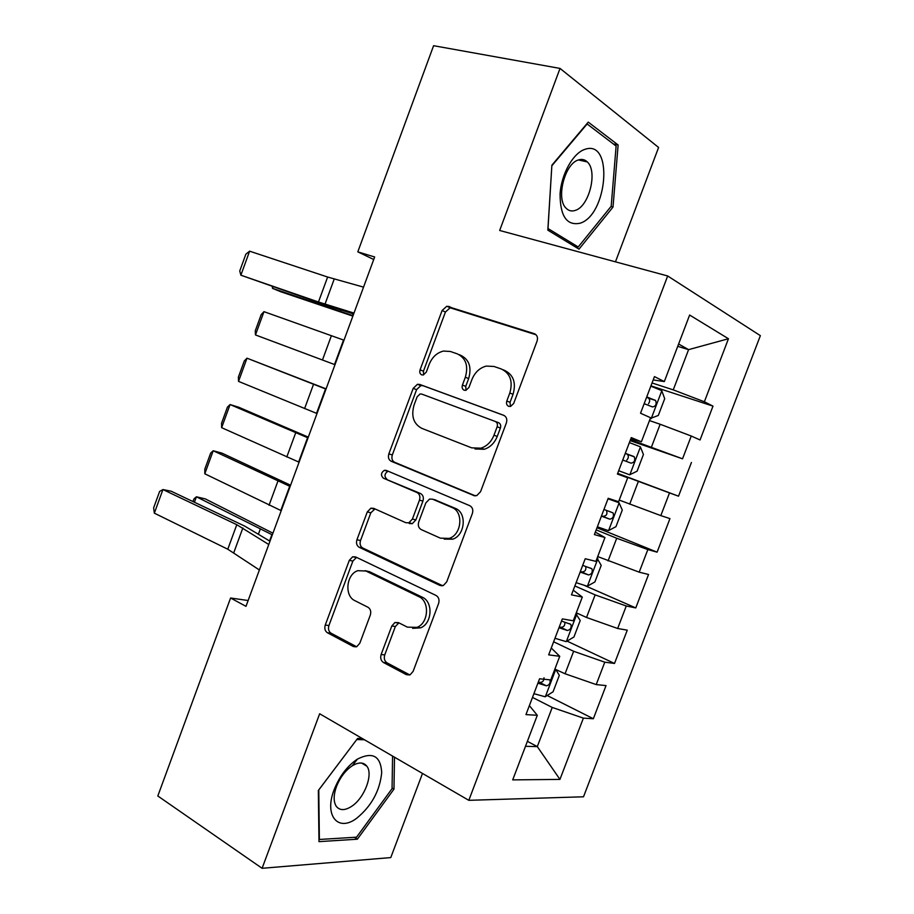<?xml version="1.0" encoding="UTF-8"?>
<svg xmlns="http://www.w3.org/2000/svg" width="914" height="914" viewBox="0 0 914 914"><rect width="100%" height="100%" fill="white"/><g stroke="black" fill="none" stroke-linecap="round" stroke-linejoin="round"><path stroke-width="1.37" d="M508.698 406.342L510.629 406.41L513.668 403.485L537.066 341.151C538.106 337.483 537.181 334.992 534.29 333.679L446.832 306.224L442.102 310.497L420.063 369.85C419.366 372.284 419.926 373.963 421.731 374.877L423.285 374.969L426.312 372.101L429.169 364.4C432.151 357.146 436.915 352.69 443.484 351.067L450.374 351.479L457.274 353.855C465.866 358.037 468.551 365.829 465.352 377.231L462.427 385.068C461.719 387.559 462.313 389.284 464.198 390.244L465.934 390.324L468.973 387.422L471.91 379.561C474.869 372.341 479.667 367.839 486.305 366.08L493.994 366.468L501.226 368.948C510.229 373.3 513.097 381.321 509.818 392.997L506.813 401.018C506.082 403.565 506.71 405.336 508.698 406.342M381.138 654.515C380.133 658.08 380.921 660.742 383.492 662.524L406.364 674.669L410.18 674.738L413.117 671.367L438.594 603.491C439.623 599.858 438.777 597.185 436.069 595.471L355.592 556.923L352.655 556.786L349.285 560.373L325.258 625.062C324.276 628.512 324.996 631.071 327.418 632.751L353.387 646.541L356.78 646.666L359.796 643.262L370.307 615.088C371.301 611.557 370.536 608.964 368.011 607.284L354.918 600.681C344.144 595.985 346.292 574.186 357.808 570.679L365.954 571.033L418.806 596.636C429.911 601.218 428.7 623.04 417.035 627.358L407.381 627.141L398.424 622.617L394.939 622.525L391.809 625.999L381.138 654.515L384.737 654.915C383.731 658.457 384.508 661.119 387.09 662.89L409.769 674.909M248.14 600.521L230.579 598.007L245.992 606.348L374.649 256.983L357.808 251.853L373.712 259.507M230.579 598.007L157.814 795.98L262.101 868.3L390.769 857.583L422.497 773.45M615.465 261.827L658.594 147.462L560.031 68.424L499.672 230.477L667.677 275.971L468.813 800.321L319.66 713.765L262.101 868.3M560.031 68.424L433.59 45.7L357.808 251.853M473.566 495.537L476.754 495.617L480.547 491.721L506.367 422.931C507.407 419.275 506.505 416.727 503.671 415.287L419.697 384.44L417.435 384.303L413.185 388.37L388.838 453.892C387.856 457.354 388.633 459.811 391.158 461.25L474.526 495.811M472.367 513.508L446.718 581.841L443.393 585.474L439.851 585.394L359.179 547.269C356.711 545.715 355.969 543.202 356.951 539.751L367.291 511.92L370.878 508.207L373.655 508.333L405.805 522.705L408.821 522.819L412.408 519.072L419.469 500.152C420.474 496.599 419.663 494.074 417.058 492.566L383.354 478.159C380.578 475.371 380.921 472.755 384.394 470.31L386.234 470.402L469.762 505.682C472.527 507.259 473.395 509.863 472.367 513.508M667.677 275.971L760.368 335.655L583.509 796.791L468.813 800.321M650.939 385.857L713 406.124L704.363 401.772L728.458 338.74L689.636 315.044L664.318 381.572L654.458 376.602L640.531 413.231L650.562 417.732L641.399 441.782L631.277 437.589L617.418 474.046L627.701 477.771L618.595 501.717L608.198 498.29L594.397 534.587L604.954 537.546L595.882 561.379L585.223 558.728L571.479 594.854L582.298 597.059L573.272 620.789L562.339 618.892L548.674 654.858L559.745 656.309L550.754 679.936L539.568 678.782L525.961 714.599L537.295 715.296L529.377 705.608M713 406.124L700.055 439.965L691.258 436.024L682.541 458.805L630.489 439.657M630.123 440.605L682.541 458.805M691.43 462.484L678.531 496.188L669.505 492.92L660.822 515.61L619.212 500.072M597.002 527.732L657.109 552.17L669.951 518.604L660.822 515.61M657.109 552.17L647.843 549.577L639.194 572.164L597.71 556.569M584.846 585.611L635.767 607.924L648.552 574.495L639.194 572.164M635.767 607.924L626.261 605.993L617.658 628.489L586.514 617.464L576.3 612.826M567.034 641.114L614.516 663.45L627.255 630.157L617.658 628.489M614.516 663.45L604.782 662.182L596.214 684.586L565.058 673.767L554.878 669.105M547.178 695.508L593.346 718.735L606.039 685.591L596.214 684.586M593.346 718.735L583.383 718.13L559.951 779.402L512.708 779.882L537.295 715.296M551.268 648.026L559.745 656.309M527.389 741.334L537.306 746.612L552.227 707.436L532.485 697.416M583.383 718.13L552.227 707.436M559.951 779.402L537.306 746.612L525.493 746.304M573.249 590.204L582.298 597.059M565.058 673.767L573.638 651.282L553.633 641.799M604.782 662.182L573.638 651.282M595.334 532.119L604.954 537.546M586.514 617.464L595.128 594.877L574.872 585.954M626.261 605.993L595.128 594.877M617.51 473.795L627.701 477.771M608.061 560.922L616.71 538.243L596.191 529.88M647.843 549.577L616.71 538.243M630.866 438.674L641.399 441.782M629.7 504.151L638.383 481.37L617.601 473.566M669.505 492.92L638.383 481.37M653.19 379.938L664.318 381.572M651.431 447.129L660.148 424.256L649.477 420.577M691.258 436.024L660.148 424.256M677.731 346.349L688.585 349.639L678.611 344.018M704.363 401.772L673.252 389.867L652.036 382.966M673.252 389.867L688.585 349.639L728.458 338.74M579.008 249.134L613.008 207.078L618.127 144.983L588.25 122.122L551.885 165.206L547.829 230.157L579.008 249.134M362.39 738.558L357.614 738.421L318.335 790.484L318.986 841.645L357.351 839.201L393.968 789.136L394.505 757.192M617.681 473.349L678.531 496.188M411.997 523.745L409.381 522.591M510.435 406.456L510.046 402.309L513.051 394.311C516.319 382.68 513.451 374.683 504.459 370.341L503.077 369.747M458.942 354.563L460.587 355.26C469.168 359.442 471.853 367.211 468.665 378.567L465.74 386.382L466.014 390.301M536.061 334.764L450.145 307.778L445.426 312.04L423.445 371.187L423.605 374.889M504.231 415.539L423.091 385.731L420.828 385.594L416.59 389.638L392.323 454.944C391.341 458.394 392.106 460.839 394.631 462.278L475.406 495.868M497.136 426.804C497.856 424.256 497.227 422.474 495.262 421.457L421.708 394.071L420.074 393.98L417.127 396.825L414.111 404.913C410.934 416.041 413.482 423.856 421.765 428.335L471.67 447.849L480.935 448.168C486.922 446.192 491.275 441.885 493.971 435.235L497.136 426.804L500.415 428.003C501.123 425.456 500.506 423.685 498.541 422.679L495.262 421.457M421.708 394.071L498.541 422.679M475.006 448.968L484.249 449.288C490.235 447.323 494.565 443.027 497.25 436.412L493.971 435.235M500.415 428.003L497.25 436.412M442.616 585.714L362.755 548.012L359.179 547.269M374.991 508.938L370.833 512.788L360.527 540.517C359.545 543.956 360.287 546.458 362.755 548.012M409.289 523.539L412.305 523.653L415.881 519.929L422.919 501.066C423.925 497.536 423.113 495.011 420.509 493.503L383.354 478.159M388.21 471.236L387.89 471.304C384.428 473.749 384.074 476.354 386.851 479.13M440.434 538.175L449.242 538.403C461.81 534.553 463.764 511.691 451.939 507.476L432.551 499.181L429.557 499.078L425.844 502.894L418.749 521.883C417.744 525.436 418.555 527.995 421.183 529.572L440.434 538.175M444.215 539.123L452.659 539.203C465.203 535.376 467.134 512.594 455.332 508.378L451.939 507.476M434.881 499.809L455.332 508.378M398.927 622.868L395.362 626.501L384.737 654.915M412.66 628.341L420.554 627.849C432.196 623.554 433.396 601.812 422.314 597.23L418.806 596.636M365.132 570.679L369.519 571.696L422.314 597.23M356.574 557.391L352.884 561.07L328.926 625.542C327.955 628.981 328.663 631.54 331.085 633.208L356.597 646.735M610.929 206.564L613.008 207.078M613.374 143.978L618.127 144.983M392.072 787.994L393.968 789.136M354.392 837.304L357.351 839.201M650.277 418.475L658.309 415.459L664.695 398.698L661.725 390.609L650.825 386.165M651.019 418.726L650.3 418.418M273.012 286.882L272.486 288.344L353.033 315.673M272.349 286.653L272.486 288.344L280.964 291.817L352.873 316.118M644.164 403.68L652.505 406.936C655.795 406.319 656.823 404.182 655.624 400.515L646.746 396.904M646.598 397.282L648.574 398.173C650.037 399.726 650.014 401.577 648.483 403.714M353.981 313.091L318.472 301.997L240.873 275.194L325.932 305.185L353.661 313.97M363.543 287.133L327.635 277.033L249.602 251.167L240.873 275.194L239.754 270.944L245.843 254.206L249.602 251.167M618.675 470.721L629.666 474.8L637.092 471.178L643.445 454.487L640.337 446.786L629.369 442.593M263.975 311.663L255.474 334.935L255.246 330.902L261.164 314.679L263.975 311.663L344.007 340.202M255.474 334.935L334.981 364.686M622.731 460.039L631.106 463.17C634.362 462.518 635.424 460.393 634.293 456.829L625.302 453.287M625.279 453.367L627.37 454.304C628.832 456.097 628.626 458.04 626.776 460.119M597.356 526.807L608.416 530.634L615.956 526.67L622.285 510.046L619.029 502.746L608.004 498.793M619.029 502.746L608.073 498.621M326.081 388.861L246.997 358.185L325.99 389.124M238.531 381.378L238.383 377.128L244.278 360.961L246.997 358.185L238.531 381.378L316.998 413.528M601.401 516.17L609.798 519.175C613.02 518.478 614.105 516.387 613.054 512.903L603.948 509.452M606.405 510.355C607.753 514.114 606.508 516.102 602.68 516.341L601.492 515.907M579.933 223.256C607.433 215.35 613.74 139.602 585.303 149.222C573.341 152.604 561.276 173.946 560.076 194.076C560.145 216.104 566.771 225.827 579.933 223.256M575.214 210.414C589.096 206.655 598.007 171.249 587.268 161.915C584.88 159.596 582.047 158.91 578.791 159.859C564.795 163.012 555.563 199.126 566.257 208.358C568.794 210.871 571.787 211.557 575.214 210.414M551.93 165.685L587.131 123.984L616.116 146.069L611.192 206.244L578.219 246.986L548 228.534L551.85 165.663M573.318 245.672L578.219 246.986M356.597 818.327C371.472 806.159 379.847 790.907 381.709 772.593C380.704 755.992 372.626 751.491 357.465 759.088L356.723 759.568C347.149 766.286 339.711 776.089 334.421 788.999C323.659 815.265 337.803 832.563 356.597 818.327M351.799 806.239C364.492 797.968 373.415 774.375 366.891 766.229C363.635 762.105 358.779 761.945 352.324 765.749L351.81 766.081C345.286 770.673 340.237 777.334 336.649 786.086C333.473 794.814 333.336 801.544 336.238 806.262C339.768 810.707 344.955 810.695 351.799 806.239M392.574 756.084L392.06 788.668L356.551 837.178L319.374 839.475L318.769 789.947L356.768 739.552L364.492 739.78M576.117 582.664L587.245 586.24L594.9 581.944L601.206 565.378L597.071 558.26M597.825 558.465L597.105 558.168M308.304 437.132L238.794 407.256L230.077 404.548L308.029 437.886M221.634 427.672L221.576 423.205L227.449 407.096L230.077 404.548L221.634 427.672L299.084 462.198M580.15 572.073L588.57 574.952C591.758 574.198 592.878 572.13 591.895 568.748L582.686 565.378M585.703 566.463C586.354 570.085 584.971 571.901 581.555 571.924L580.356 571.501M554.969 638.28L566.166 641.628L573.946 636.978L580.219 620.492L575.923 613.797M576.7 613.968L575.991 613.637M290.595 485.231L222.033 453.161L213.213 450.751L290.138 486.465M204.805 473.795L204.816 469.122L210.677 453.07L213.213 450.751L204.805 473.795L281.226 510.686M558.98 627.735L567.434 630.5C570.599 629.7 571.73 627.655 570.816 624.353L561.516 621.063M564.863 622.263C565.081 625.702 563.63 627.37 560.499 627.278L559.311 626.867M272.943 533.17L205.319 498.907L196.407 496.793L272.315 534.861M545.372 696.651L555.758 669.379L559.322 675.366L553.061 691.784L545.178 696.776L533.913 693.669M537.912 683.169L546.378 685.82C549.383 685.1 550.582 683.124 549.965 679.89M544.013 677.788C543.933 681.021 542.436 682.564 539.534 682.404L538.346 682.004M192.98 501.569L193.962 498.884L196.407 496.793L194.419 502.254M259.393 569.982L227.792 549.223L154.352 513.165L162.932 489.55L159.619 491.435L153.632 507.887L154.352 513.165M268.773 544.504L236.783 524.693L162.932 489.55L171.192 491.229L244.815 526.167L269.984 541.214M513.051 394.311L509.818 392.997M465.74 386.382L462.427 385.068M468.665 378.567L465.352 377.231M423.445 371.187L420.063 369.85M445.426 312.04L442.102 310.497M452.019 307.904L448.717 306.35M535.398 334.216L534.29 333.679M510.046 402.309L506.813 401.018M394.631 462.278L391.158 461.25M392.323 454.944L388.838 453.892M416.59 389.638L413.185 388.37M423.091 385.731L419.697 384.44M441.999 585.794L439.851 585.394M360.527 540.517L356.951 539.751M370.833 512.788L367.291 511.92M415.881 519.929L412.408 519.072M422.919 501.066L419.469 500.152M420.509 493.503L417.058 492.566M435.978 500.107L432.551 499.181M395.362 626.501L391.809 625.999M369.519 571.696L365.954 571.033M356.197 646.861L353.387 646.541M331.085 633.208L327.418 632.751M328.926 625.542L325.258 625.062M352.884 561.07L349.285 560.373M409.598 674.966L406.364 674.669M387.09 662.89L383.492 662.524M651.202 418.646L661.793 390.804M340.842 310.006L340.385 311.24M353.192 313.822L352.576 315.501M647.786 397.739L655.087 400.172M325.007 304.168L334.216 279.067M318.472 301.997L327.635 277.033M629.86 474.709L640.417 446.98M331.416 335.644L322.459 360.013M343.538 340.031L334.524 364.515M626.456 453.812L633.665 456.44M608.61 530.543L619.121 502.929M313.513 384.326L304.591 408.604M325.533 388.953L316.541 413.357M602.68 516.341L609.798 519.175M587.439 586.137L597.905 558.648M295.679 432.836L286.779 457.023M307.572 437.703L298.627 462.016M581.555 571.924L588.57 574.952M566.36 641.514L576.791 614.128M277.902 481.164L269.047 505.271M289.692 486.282L280.769 510.503M560.499 627.278L567.434 630.5M260.193 529.32L258.502 533.936M271.869 534.679L269.561 540.939M539.534 682.404L546.378 685.82M233.824 552.593L242.861 527.961M227.792 549.223L236.783 524.693M450.145 307.778L446.832 306.224M420.828 385.594L417.435 384.303M484.249 449.288L480.935 448.168M374.409 509.075L370.878 508.207M412.305 523.653L408.821 522.819M387.89 471.304L384.394 470.31M452.659 539.203L449.242 538.403M398.493 623.028L394.939 622.525M420.554 627.849L417.035 627.358M356.243 557.494L352.655 556.786M648.574 398.161L655.624 400.515M627.37 454.304L634.293 456.829M608.861 511.246L613.054 512.903M578.505 159.95L587.268 161.915M352.324 765.749L357.465 759.088M361.533 763.041L366.891 766.229M336.649 786.086L334.421 788.999M589.918 567.902L591.895 568.748M569.376 623.679L570.827 624.353"/></g></svg>
